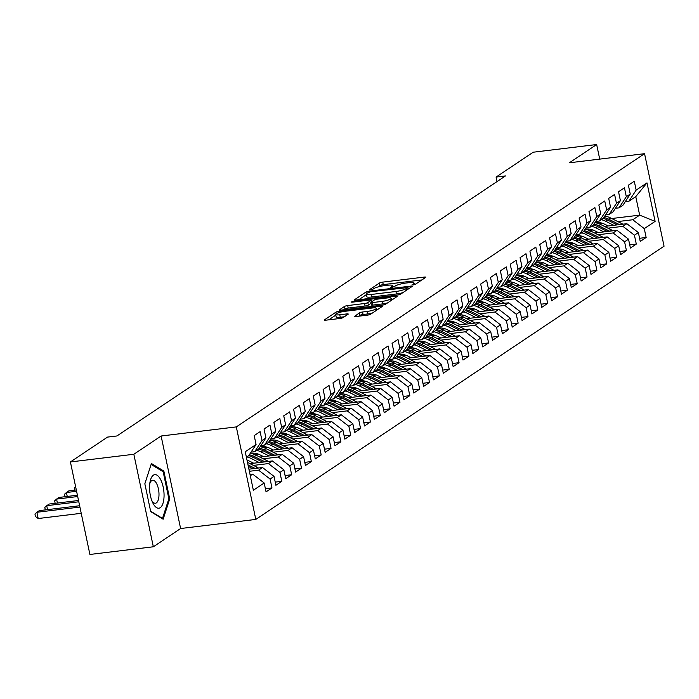 <?xml version="1.0" encoding="UTF-8"?>
<svg xmlns="http://www.w3.org/2000/svg" width="699" height="699" viewBox="0 0 699 699"><rect width="100%" height="100%" fill="white"/><g stroke="black" fill="none" stroke-linecap="round" stroke-linejoin="round"><path stroke-width="1.05" d="M413.022 284.974L415.311 284.327L425.577 277.459A2.551 0.481 -11.9 0 0 425.77 277.206A2.551 0.481 -11.9 0 0 424.241 277.092L382.729 282.116A2.551 0.481 -11.9 0 0 379.452 283.043L369.186 289.919L372.418 289.526L373.747 288.635A8.17 1.529 -11.9 0 1 384.214 285.673L387.674 285.253A8.17 1.529 -11.9 0 1 392.576 285.638A8.17 1.529 -11.9 0 1 391.964 286.433L390.496 287.49L391.571 287.577L395.188 286.04A8.17 1.529 -11.9 0 1 405.665 283.078L409.125 282.658A8.17 1.529 -11.9 0 1 414.026 283.043A8.17 1.529 -11.9 0 1 413.406 283.829L411.947 284.895L413.022 284.974M354.376 316.201A2.551 0.481 -11.9 0 0 354.183 316.446A2.551 0.481 -11.9 0 0 355.712 316.568L367.359 315.153A2.551 0.481 -11.9 0 0 370.627 314.227L382.038 306.599A2.551 0.481 -11.9 0 0 382.231 306.354A2.551 0.481 -11.9 0 0 380.693 306.232L339.181 311.256A2.551 0.481 -11.9 0 0 335.913 312.182L324.511 319.819A2.551 0.481 -11.9 0 0 324.319 320.063A2.551 0.481 -11.9 0 0 325.848 320.186L339.915 318.482A2.551 0.481 -11.9 0 0 343.192 317.556L348.067 314.288A2.551 0.481 -11.9 0 0 348.259 314.043A2.551 0.481 -11.9 0 0 346.73 313.921L339.749 314.768A6.833 1.276 -11.9 0 1 335.651 314.445A6.833 1.276 -11.9 0 1 344.922 311.308L372.252 307.997A6.833 1.276 -11.9 0 1 376.35 308.32A6.833 1.276 -11.9 0 1 367.08 311.457L362.528 312.007A2.551 0.481 -11.9 0 0 359.251 312.934L354.454 316.595M133.841 454.263L153.334 546.784L180.613 528.523L161.12 436.01L133.841 454.263L70.407 461.952L107.524 437.102L116.925 435.966L505.482 175.921L496.089 177.065L497.033 181.574M161.12 436.01L236.306 426.906L644.557 153.684L664.05 246.197L255.799 519.418L236.306 426.906M599.716 159.11L596.649 144.536L569.37 162.788L644.557 153.684M596.649 144.536L533.206 152.216L496.089 177.065M397.416 295.039A2.551 0.481 -11.9 0 0 400.693 294.113L412.095 286.476A2.551 0.481 -11.9 0 0 412.288 286.232A2.551 0.481 -11.9 0 0 410.759 286.109L369.247 291.142A2.551 0.481 -11.9 0 0 365.97 292.068L354.568 299.696A2.551 0.481 -11.9 0 0 354.376 299.95A2.551 0.481 -11.9 0 0 355.905 300.063L397.416 295.039M397.067 296.542L385.665 304.17A2.551 0.481 -11.9 0 1 382.388 305.096L340.876 310.129A2.551 0.481 -11.9 0 1 339.347 310.007A2.551 0.481 -11.9 0 1 339.539 309.762L344.415 306.494A2.551 0.481 -11.9 0 1 347.691 305.568L364.529 303.523A2.551 0.481 -11.9 0 0 367.796 302.597L371.038 300.43A2.551 0.481 -11.9 0 0 371.23 300.186A2.551 0.481 -11.9 0 0 369.701 300.063L352.174 302.186L351.099 302.108L353.519 301.286L395.73 296.175A2.551 0.481 -11.9 0 1 397.259 296.289A2.551 0.481 -11.9 0 1 397.067 296.542M611.73 218.525L639.664 215.143L635.767 196.637L646.994 182.858L636.16 190.111L634.29 181.233L628.384 185.191L630.253 194.069L626.313 196.699L624.443 187.821L618.536 191.779L620.406 200.657L616.466 203.295L614.596 194.418L608.689 198.367L610.559 207.245L606.627 209.883L604.749 201.006L598.842 204.956L600.712 213.833L596.78 216.472L594.901 207.594L588.995 211.552L590.865 220.421L586.933 223.06L585.054 214.182L579.148 218.14L581.018 227.018L577.086 229.648L575.216 220.77L569.301 224.728L571.17 233.606L567.239 236.245L565.369 227.367L559.453 231.317L561.323 240.194L557.391 242.833L555.522 233.955L549.606 237.905L551.476 246.782L547.544 249.421L545.674 240.543L539.759 244.501L541.638 253.379L537.697 256.009L535.827 247.131L529.912 251.09L531.79 259.967L527.85 262.597L525.98 253.728L520.065 257.678L521.943 266.555L518.003 269.194L516.133 260.316L510.226 264.266L512.096 273.143L508.156 275.782L506.286 266.904L500.379 270.863L502.249 279.731L498.308 282.37L496.439 273.492L490.532 277.451L492.402 286.328L488.461 288.958L486.591 280.081L480.685 284.039L482.555 292.916L478.614 295.555L476.744 286.677L470.838 290.627L472.707 299.504L468.767 302.143L466.897 293.265L460.991 297.215L462.86 306.092L458.92 308.731L457.05 299.854L451.143 303.812L453.013 312.689L449.073 315.319L447.203 306.442L441.296 310.4L443.166 319.277L439.225 321.907L437.356 313.038L431.449 316.988L433.319 325.865L429.378 328.504L427.508 319.626L421.602 323.576L423.472 332.453L419.531 335.092L417.661 326.215L411.755 330.173L413.625 339.041L409.684 341.68L407.814 332.803L401.908 336.761L403.777 345.638L399.837 348.268L397.967 339.391L392.06 343.349L393.93 352.226L389.99 354.865L388.12 345.988L382.213 349.937L384.083 358.814L380.142 361.453L378.273 352.576L372.366 356.525L374.236 365.402L370.295 368.041L368.425 359.164L362.519 363.122L364.389 371.999L360.448 374.629L358.578 365.752L352.672 369.71L354.542 378.587L350.601 381.217L348.731 372.349L342.825 376.298L344.694 385.175L340.754 387.814L338.884 378.937L332.977 382.886L334.847 391.763L330.907 394.402L329.037 385.525L323.13 389.474L325 398.351L321.059 400.99L319.19 392.113L313.283 396.071L315.153 404.948L311.212 407.578L309.342 398.701L303.436 402.659L305.306 411.536L301.374 414.175L299.495 405.298L293.589 409.247L295.459 418.124L291.527 420.763L289.648 411.886L283.742 415.835L285.611 424.712L281.68 427.351L279.801 418.474L273.894 422.432L275.764 431.3L271.832 433.939L269.963 425.062L264.047 429.02L265.917 437.897L261.985 440.527L260.115 431.65L254.2 435.608L256.07 444.485L248.783 455.626L246.398 457.225M646.994 182.858L655.112 221.373L644.277 228.617L632.77 219.757L617.776 221.574M639.576 238.289L646.147 237.494L644.277 228.617M646.147 237.494L640.24 241.452L638.37 232.575L634.43 235.205L622.923 226.345L607.929 228.162M629.729 244.877L636.3 244.082L634.43 235.205M636.3 244.082L630.393 248.04L628.523 239.163L624.583 241.802L613.075 232.933L598.082 234.75M619.882 251.474L626.453 250.679L624.583 241.802M626.453 250.679L620.546 254.628L618.676 245.751L614.736 248.39L603.228 239.521L588.235 241.338M610.035 258.062L616.605 257.267L614.736 248.39M616.605 257.267L610.699 261.216L608.829 252.339L604.888 254.978L593.381 246.118L578.388 247.927M600.188 264.65L606.758 263.855L604.888 254.978M606.758 263.855L600.852 267.804L598.982 258.936L595.041 261.566L583.534 252.706L568.54 254.523M590.34 271.238L596.911 270.443L595.041 261.566M596.911 270.443L591.005 274.401L589.135 265.524L585.194 268.154L573.687 259.294L558.693 261.111M580.493 277.835L587.064 277.031L585.194 268.154M587.064 277.031L581.157 280.989L579.288 272.112L575.347 274.751L563.848 265.882L548.855 267.7M570.646 284.423L577.217 283.628L575.347 274.751M577.217 283.628L571.31 287.577L569.44 278.7L565.5 281.339L554.001 272.47L539.008 274.288M560.799 291.011L567.37 290.216L565.5 281.339M567.37 290.216L561.463 294.165L559.593 285.288L555.653 287.927L544.154 279.067L529.16 280.884M550.952 297.599L557.531 296.804L555.653 287.927M557.531 296.804L551.616 300.762L549.746 291.885L545.805 294.515L534.307 285.655L519.313 287.472M541.105 304.187L547.684 303.392L545.805 294.515M547.684 303.392L541.769 307.35L539.899 298.473L535.958 301.112L524.46 292.243L509.466 294.061M531.257 310.784L537.837 309.98L535.958 301.112M537.837 309.98L531.922 313.938L530.052 305.061L526.12 307.7L514.613 298.831L499.619 300.649M521.41 317.372L527.99 316.577L526.12 307.7M527.99 316.577L522.074 320.526L520.205 311.649L516.273 314.288L504.765 305.428L489.772 307.237M511.563 323.96L518.142 323.165L516.273 314.288M518.142 323.165L512.227 327.115L510.357 318.246L506.426 320.876L494.918 312.016L479.925 313.834M501.716 330.548L508.295 329.753L506.426 320.876M508.295 329.753L502.38 333.711L500.51 324.834L496.578 327.464L485.071 318.604L470.077 320.422M491.869 337.136L498.448 336.341L496.578 327.464M498.448 336.341L492.542 340.299L490.663 331.422L486.731 334.061L475.224 325.192L460.23 327.01M482.022 343.733L488.601 342.938L486.731 334.061M488.601 342.938L482.694 346.887L480.816 338.01L476.884 340.649L465.377 331.78L450.383 333.598M472.174 350.321L478.754 349.526L476.884 340.649M478.754 349.526L472.847 353.476L470.969 344.598L467.037 347.237L455.53 338.377L440.536 340.195M462.327 356.909L468.907 356.114L467.037 347.237M468.907 356.114L463 360.072L461.13 351.195L457.19 353.825L445.682 344.965L430.689 346.783M452.48 363.497L459.06 362.702L457.19 353.825M459.06 362.702L453.153 366.66L451.283 357.783L447.343 360.422L435.835 351.553L420.842 353.371M442.642 370.094L449.212 369.29L447.343 360.422M449.212 369.29L443.306 373.249L441.436 364.371L437.495 367.01L425.988 358.141L410.995 359.959M432.795 376.682L439.365 375.887L437.495 367.01M439.365 375.887L433.459 379.837L431.589 370.959L427.648 373.598L416.141 364.738L401.147 366.547M422.947 383.27L429.518 382.475L427.648 373.598M429.518 382.475L423.611 386.425L421.742 377.547L417.801 380.186L406.294 371.326L391.3 373.144M413.1 389.859L419.671 389.063L417.801 380.186M419.671 389.063L413.764 393.021L411.894 384.144L407.954 386.774L396.447 377.914L381.453 379.732M403.253 396.447L409.824 395.651L407.954 386.774M409.824 395.651L403.917 399.61L402.047 390.732L398.107 393.371L386.599 384.502L371.606 386.32M393.406 403.043L399.977 402.248L398.107 393.371M399.977 402.248L394.07 406.198L392.2 397.32L388.26 399.959L376.752 391.091L361.759 392.908M383.559 409.631L390.129 408.836L388.26 399.959M390.129 408.836L384.223 412.786L382.353 403.908L378.412 406.547L366.905 397.687L351.912 399.496M373.712 416.22L380.282 415.424L378.412 406.547M380.282 415.424L374.376 419.383L372.506 410.505L368.565 413.135L357.058 404.275L342.064 406.093M363.864 422.808L370.435 422.013L368.565 413.135M370.435 422.013L364.529 425.971L362.659 417.093L358.718 419.723L347.211 410.863L332.217 412.681M354.017 429.404L360.588 428.601L358.718 419.723M360.588 428.601L354.681 432.559L352.812 423.681L348.871 426.32L337.364 417.452L322.37 419.269M344.17 435.993L350.741 435.197L348.871 426.32M350.741 435.197L344.834 439.147L342.964 430.269L339.024 432.908L327.516 424.048L312.523 425.857M334.323 442.581L340.894 441.785L339.024 432.908M340.894 441.785L334.987 445.735L333.117 436.858L329.177 439.496L317.669 430.636L302.676 432.454M324.476 449.169L331.046 448.374L329.177 439.496M331.046 448.374L325.14 452.332L323.27 443.454L319.329 446.084L307.822 437.224L292.829 439.042M314.629 455.757L321.199 454.962L319.329 446.084M321.199 454.962L315.293 458.92L313.423 450.042L309.482 452.681L297.975 443.813L282.981 445.63M304.781 462.354L311.352 461.558L309.482 452.681M311.352 461.558L305.446 465.508L303.576 456.63L299.635 459.269L288.128 450.401L273.134 452.218M294.934 468.942L301.505 468.147L299.635 459.269M301.505 468.147L295.598 472.096L293.729 463.219L289.788 465.857L278.281 456.997L263.287 458.806M285.087 475.53L291.658 474.735L289.788 465.857M291.658 474.735L285.751 478.684L283.881 469.815L279.941 472.445L268.433 463.586L253.44 465.403M275.24 482.118L281.811 481.323L279.941 472.445M281.811 481.323L275.904 485.281L274.034 476.403L270.094 479.033L258.595 470.174L249.36 471.292M265.393 488.715L271.963 487.911L270.094 479.033M271.963 487.911L266.057 491.869L264.187 482.992L253.361 490.244L245.244 451.737L256.07 444.485M251.09 452.104L254.689 451.668L258.63 449.038L265.917 437.897M261.985 440.527L254.689 451.668M250.294 475.722L252.68 474.132L250.032 474.446M264.187 482.992L252.68 474.132M260.928 445.516L264.537 445.08L268.477 442.441L275.764 431.3M271.832 433.939L264.537 445.08M258.595 470.174L262.527 467.535L248.923 469.186M274.034 476.403L262.527 467.535M270.775 438.928L274.384 438.491L278.324 435.853L285.611 424.712M281.68 427.351L274.384 438.491M268.433 463.586L272.374 460.947L249.989 463.664M283.881 469.815L272.374 460.947M280.622 432.34L284.231 431.903L288.171 429.265L295.459 418.124M291.527 420.763L284.231 431.903M248.259 460.632L247.149 460.763M278.281 456.997L282.221 454.359L259.836 457.067M293.729 463.219L282.221 454.359M290.469 425.743L294.078 425.307L298.019 422.677L305.306 411.536M301.374 414.175L294.078 425.307M258.106 454.044L254.497 454.481M288.128 450.401L292.068 447.771L269.683 450.479M303.576 456.63L292.068 447.771M300.317 419.155L303.925 418.718L307.866 416.088L315.153 404.948M311.212 407.578L303.925 418.718M267.953 447.447L264.344 447.884M297.975 443.813L301.916 441.174L279.53 443.891M313.423 450.042L301.916 441.174M310.164 412.567L313.772 412.13L317.713 409.492L325 398.351M321.059 400.99L313.772 412.13M277.8 440.859L274.191 441.296M307.822 437.224L311.763 434.586L289.377 437.303M323.27 443.454L311.763 434.586M320.011 405.979L323.62 405.542L327.56 402.904L334.847 391.763M330.907 394.402L323.62 405.542M287.647 434.271L284.039 434.708M317.669 430.636L321.61 427.998L299.216 430.706M333.117 436.858L321.61 427.998M329.858 399.391L333.467 398.954L337.407 396.316L344.694 385.175M340.754 387.814L333.467 398.954M297.494 427.683L293.886 428.12M327.516 424.048L331.457 421.41L309.063 424.118M342.964 430.269L331.457 421.41M339.705 392.794L343.314 392.357L347.254 389.727L354.542 378.587M350.601 381.217L343.314 392.357M307.342 421.095L303.733 421.532M337.364 417.452L341.304 414.822L318.91 417.53M352.812 423.681L341.304 414.822M349.552 386.206L353.161 385.769L357.102 383.131L364.389 371.999M360.448 374.629L353.161 385.769M317.189 414.498L313.58 414.935M347.211 410.863L351.151 408.225L328.757 410.942M362.659 417.093L351.151 408.225M359.4 379.618L363.008 379.181L366.949 376.543L374.236 365.402M370.295 368.041L363.008 379.181M327.036 407.91L323.427 408.347M357.058 404.275L360.999 401.637L338.604 404.354M372.506 410.505L360.999 401.637M369.247 373.03L372.855 372.593L376.796 369.954L384.083 358.814M380.142 361.453L372.855 372.593M336.883 401.322L333.274 401.759M366.905 397.687L370.846 395.049L348.452 397.757M382.353 403.908L370.846 395.049M379.094 366.442L382.702 366.005L386.643 363.366L393.93 352.226M389.99 354.865L382.702 366.005M346.73 394.734L343.122 395.171M376.752 391.091L380.693 388.461L358.299 391.169M392.2 397.32L380.693 388.461M388.941 359.845L392.55 359.408L396.49 356.778L403.777 345.638M399.837 348.268L392.55 359.408M356.569 388.137L352.969 388.574M386.599 384.502L390.54 381.872L368.146 384.581M402.047 390.732L390.54 381.872M398.788 353.257L402.397 352.82L406.337 350.182L413.625 339.041M409.684 341.68L402.397 352.82M366.416 381.549L362.816 381.986M396.447 377.914L400.387 375.276L377.993 377.993M411.894 384.144L400.387 375.276M408.635 346.669L412.244 346.232L416.185 343.593L423.472 332.453M419.531 335.092L412.244 346.232M376.263 374.961L372.663 375.398M406.294 371.326L410.234 368.688L387.84 371.396M421.742 377.547L410.234 368.688M418.483 340.081L422.091 339.644L426.032 337.005L433.319 325.865M429.378 328.504L422.091 339.644M386.11 368.373L382.51 368.81M416.141 364.738L420.082 362.099L397.687 364.808M431.589 370.959L420.082 362.099M428.33 333.484L431.938 333.047L435.87 330.417L443.166 319.277M439.225 321.907L431.938 333.047M395.957 361.785L392.357 362.222M425.988 358.141L429.929 355.511L407.534 358.22M441.436 364.371L429.929 355.511M438.177 326.896L441.785 326.459L445.717 323.829L453.013 312.689M449.073 315.319L441.785 326.459M405.804 355.188L402.205 355.625M435.835 351.553L439.776 348.915L417.382 351.632M451.283 357.783L439.776 348.915M448.024 320.308L451.633 319.871L455.565 317.232L462.86 306.092M458.92 308.731L451.633 319.871M415.652 348.6L412.052 349.037M445.682 344.965L449.623 342.327L427.229 345.044M461.13 351.195L449.623 342.327M457.871 313.72L461.48 313.283L465.412 310.644L472.707 299.504M468.767 302.143L461.48 313.283M425.499 342.012L421.899 342.449M455.53 338.377L459.47 335.738L437.076 338.447M470.969 344.598L459.47 335.738M467.718 307.132L471.327 306.695L475.259 304.056L482.555 292.916M478.614 295.555L471.327 306.695M435.346 335.424L431.746 335.861M465.377 331.78L469.317 329.15L446.923 331.859M480.816 338.01L469.317 329.15M477.566 300.535L481.174 300.098L485.106 297.468L492.402 286.328M488.461 288.958L481.174 300.098M445.193 328.836L441.593 329.264M475.224 325.192L479.164 322.562L456.77 325.271M490.663 331.422L479.164 322.562M487.413 293.947L491.013 293.51L494.953 290.871L502.249 279.731M498.308 282.37L491.013 293.51M455.04 322.239L451.44 322.676M485.071 318.604L489.012 315.965L466.617 318.683M500.51 324.834L489.012 315.965M497.26 287.359L500.86 286.922L504.8 284.283L512.096 273.143M508.156 275.782L500.86 286.922M464.887 315.651L461.288 316.088M494.918 312.016L498.859 309.377L476.465 312.095M510.357 318.246L498.859 309.377M507.107 280.771L510.707 280.334L514.647 277.695L521.943 266.555M518.003 269.194L510.707 280.334M474.735 309.063L471.135 309.5M504.765 305.428L508.706 302.789L486.312 305.498M520.205 311.649L508.706 302.789M516.954 274.174L520.554 273.737L524.495 271.107L531.79 259.967M527.85 262.597L520.554 273.737M484.582 302.475L480.982 302.912M514.613 298.831L518.544 296.201L496.159 298.91M530.052 305.061L518.544 296.201M526.801 267.586L530.401 267.149L534.342 264.519L541.638 253.379M537.697 256.009L530.401 267.149M494.429 295.878L490.829 296.315M524.46 292.243L528.392 289.604L506.006 292.322M539.899 298.473L528.392 289.604M536.649 260.998L540.248 260.561L544.189 257.922L551.476 246.782M547.544 249.421L540.248 260.561M504.276 289.29L500.676 289.727M534.307 285.655L538.239 283.016L515.853 285.734M549.746 291.885L538.239 283.016M546.496 254.41L550.096 253.973L554.036 251.334L561.323 240.194M557.391 242.833L550.096 253.973M514.123 282.702L510.523 283.139M544.154 279.067L548.086 276.428L525.7 279.137M559.593 285.288L548.086 276.428M556.343 247.822L559.943 247.385L563.883 244.746L571.17 233.606M567.239 236.245L559.943 247.385M523.97 276.114L520.371 276.551M554.001 272.47L557.933 269.84L535.548 272.549M569.44 278.7L557.933 269.84M566.181 241.225L569.79 240.788L573.73 238.158L581.018 227.018M577.086 229.648L569.79 240.788M533.818 269.526L530.218 269.954M563.848 265.882L567.78 263.252L545.395 265.961M579.288 272.112L567.78 263.252M576.028 234.637L579.637 234.2L583.578 231.561L590.865 220.421M586.933 223.06L579.637 234.2M543.665 262.929L540.065 263.366M573.687 259.294L577.627 256.655L555.242 259.373M589.135 265.524L577.627 256.655M585.876 228.049L589.484 227.612L593.425 224.973L600.712 213.833M596.78 216.472L589.484 227.612M553.512 256.341L549.903 256.778M583.534 252.706L587.475 250.067L565.089 252.785M598.982 258.936L587.475 250.067M595.723 221.461L599.331 221.024L603.272 218.385L610.559 207.245M606.627 209.883L599.331 221.024M563.359 249.753L559.75 250.19M593.381 246.118L597.322 243.479L574.936 246.188M608.829 252.339L597.322 243.479M605.57 214.864L609.179 214.427L613.119 211.797L620.406 200.657M616.466 203.295L609.179 214.427M573.206 243.165L569.598 243.602M603.228 239.521L607.169 236.891L584.783 239.6M618.676 245.751L607.169 236.891M615.417 208.276L619.026 207.839L622.966 205.209L630.253 194.069M626.313 196.699L619.026 207.839M583.053 236.568L579.445 237.005M613.075 232.933L617.016 230.294L594.631 233.012M628.523 239.163L617.016 230.294M625.264 201.688L628.873 201.251L635.767 196.637M636.16 190.111L628.873 201.251M592.901 229.98L589.292 230.417M622.923 226.345L626.863 223.706L604.469 226.424M638.37 232.575L626.863 223.706M70.407 461.952L89.9 554.464L153.334 546.784M180.613 528.523L255.799 519.418M602.748 223.392L599.139 223.829M632.77 219.757L639.664 215.143L655.112 221.373M169.717 498.937L163.846 471.074L151.403 463.498L144.842 483.787L150.713 511.651L163.147 519.226L169.717 498.937L168.765 499.051M421.864 279.941L383.253 284.615A2.551 0.481 -11.9 0 0 379.985 285.542L377.827 286.983M366.25 294.733L358.805 299.714M407.805 287.586L370.426 291.736L366.739 293.327A8.17 1.529 -11.9 0 0 366.119 294.113A8.17 1.529 -11.9 0 0 371.02 294.497L395.931 291.483A8.17 1.529 -11.9 0 0 406.399 288.521L407.805 287.586L408.129 289.133M366.119 294.113L366.643 296.621A8.17 1.529 -11.9 0 0 371.553 297.005L371.02 294.497M402.842 292.671A8.17 1.529 -11.9 0 1 396.455 293.982L371.553 297.005M343.777 309.771L344.948 308.993L344.415 306.494M371.012 303.305L368.329 305.105A2.551 0.481 -11.9 0 1 365.053 306.031L348.216 308.067A2.551 0.481 -11.9 0 0 344.948 308.993M391.475 299.251L393.354 299.023M381.995 301.409A6.833 1.276 -11.9 0 0 391.265 298.272A6.833 1.276 -11.9 0 0 387.167 297.949L377.539 299.12A2.551 0.481 -11.9 0 0 374.262 300.046L371.029 302.213A2.551 0.481 -11.9 0 0 370.837 302.457A2.551 0.481 -11.9 0 0 372.366 302.58L381.995 301.409L382.519 303.908A6.833 1.276 -11.9 0 0 387.569 302.894M371.553 304.712A2.551 0.481 -11.9 0 0 371.361 304.956A2.551 0.481 -11.9 0 0 372.89 305.079L372.366 302.58M382.519 303.908L372.89 305.079M372.488 312.986A6.833 1.276 -11.9 0 1 367.604 313.956L363.052 314.506A2.551 0.481 -11.9 0 0 359.784 315.432L358.613 316.219M335.651 314.445L336.184 316.944A6.833 1.276 -11.9 0 0 340.282 317.267L339.749 314.768M344.354 316.769L340.282 317.267M335.8 315.118L328.748 319.836M378.325 309.08L376.56 309.299M162.343 471.257L163.846 471.074M622.748 224.204A6.894 6.134 -123.8 0 0 621.638 223.514L610.629 217.974A19.904 17.72 -123.8 0 0 604.766 216.105M613.722 225.296L605.701 221.268A19.904 17.72 -123.8 0 0 601.341 219.678M608.156 225.978L604.6 224.187A16.523 14.705 -123.8 0 0 595.024 222.71M619.454 224.606L608.759 219.224A19.904 17.72 -123.8 0 0 603.84 217.52M603.211 218.429A19.904 17.72 56.2 0 1 607.571 220.019L617.234 224.877M612.909 230.792A6.894 6.134 -123.8 0 0 611.791 230.102L600.782 224.562A19.904 17.72 -123.8 0 0 594.919 222.693M603.875 231.893L595.854 227.857A19.904 17.72 -123.8 0 0 591.494 226.266M598.309 232.566L594.753 230.775A16.523 14.705 -123.8 0 0 585.177 229.298M609.607 231.194L598.912 225.812A19.904 17.72 -123.8 0 0 593.993 224.108M593.364 225.017A19.904 17.72 56.2 0 1 597.724 226.607L607.387 231.465M603.062 237.389A6.894 6.134 -123.8 0 0 601.944 236.69L590.935 231.151A19.904 17.72 -123.8 0 0 585.072 229.281M594.028 238.481L586.007 234.445A19.904 17.72 -123.8 0 0 581.647 232.863M588.462 239.154L584.906 237.372A16.523 14.705 -123.8 0 0 575.329 235.886M599.759 237.782L589.065 232.409A19.904 17.72 -123.8 0 0 584.146 230.696M583.516 231.605A19.904 17.72 56.2 0 1 587.876 233.195L597.54 238.053M152.976 503.254A16.907 7.016 83.1 0 0 162.972 503.35A16.907 7.016 83.1 0 0 160.639 479.584A16.907 7.016 83.1 0 0 150.058 481.803A16.907 7.016 83.1 0 0 152.548 502.371A16.907 7.016 83.1 0 0 152.976 503.254M151.797 500.563A11.577 4.806 83.1 0 0 155.423 503.245A11.577 4.806 83.1 0 0 158.953 495.914A11.577 4.806 83.1 0 0 156.646 483.656A11.577 4.806 83.1 0 0 152.635 480.265A11.577 4.806 83.1 0 0 149.761 483.734M144.842 483.813L151.115 464.424L163.173 471.764L168.861 498.754L162.5 518.413L150.608 511.179M161.932 518.483L162.5 518.413M593.215 243.977A6.894 6.134 -123.8 0 0 592.097 243.278L581.087 237.739A19.904 17.72 -123.8 0 0 575.225 235.869M584.181 245.069L576.159 241.041A19.904 17.72 -123.8 0 0 571.799 239.451M578.615 245.742L575.059 243.96A16.523 14.705 -123.8 0 0 565.482 242.474M589.912 244.379L579.218 238.997A19.904 17.72 -123.8 0 0 574.298 237.284M573.669 238.202A19.904 17.72 56.2 0 1 578.029 239.783L587.693 244.641M583.368 250.565A6.894 6.134 -123.8 0 0 582.25 249.875L571.24 244.335A19.904 17.72 -123.8 0 0 565.377 242.457M574.333 251.657L566.312 247.629A19.904 17.72 -123.8 0 0 561.952 246.039M568.768 252.339L565.211 250.548A16.523 14.705 -123.8 0 0 555.635 249.062M580.065 250.967L569.37 245.585A19.904 17.72 -123.8 0 0 564.451 243.881M563.822 244.79A19.904 17.72 56.2 0 1 568.182 246.371L577.846 251.238M573.521 257.153A6.894 6.134 -123.8 0 0 572.402 256.463L561.393 250.924A19.904 17.72 -123.8 0 0 555.53 249.054M564.486 258.254L556.465 254.218A19.904 17.72 -123.8 0 0 552.105 252.627M558.92 258.927L555.364 257.136A16.523 14.705 -123.8 0 0 545.788 255.659M570.218 257.555L559.523 252.173A19.904 17.72 -123.8 0 0 554.604 250.469M553.975 251.378A19.904 17.72 56.2 0 1 558.335 252.968L567.999 257.826M563.674 263.75A6.894 6.134 -123.8 0 0 562.555 263.051L551.546 257.512A19.904 17.72 -123.8 0 0 545.683 255.642M554.639 264.842L546.618 260.806A19.904 17.72 -123.8 0 0 542.258 259.215M549.073 265.515L545.517 263.724A16.523 14.705 -123.8 0 0 535.941 262.247M560.371 264.143L549.676 258.761A19.904 17.72 -123.8 0 0 544.757 257.057M544.128 257.966A19.904 17.72 56.2 0 1 548.488 259.556L558.151 264.414M553.826 270.338A6.894 6.134 -123.8 0 0 552.708 269.639L541.699 264.1A19.904 17.72 -123.8 0 0 535.836 262.23M544.792 271.43L536.771 267.394A19.904 17.72 -123.8 0 0 532.411 265.812M539.226 272.103L535.67 270.321A16.523 14.705 -123.8 0 0 526.094 268.835M550.524 270.74L539.829 265.358A19.904 17.72 -123.8 0 0 534.91 263.645M534.281 264.554A19.904 17.72 56.2 0 1 538.649 266.144L548.304 271.002M543.979 276.926A6.894 6.134 -123.8 0 0 542.861 276.236L531.852 270.696A19.904 17.72 -123.8 0 0 525.989 268.818M534.945 278.019L526.924 273.991A19.904 17.72 -123.8 0 0 522.564 272.4M529.379 278.691L525.823 276.909A16.523 14.705 -123.8 0 0 516.246 275.423M540.677 277.328L529.982 271.946A19.904 17.72 -123.8 0 0 525.063 270.233M524.433 271.151A19.904 17.72 56.2 0 1 528.802 272.732L538.457 277.599M534.132 283.514A6.894 6.134 -123.8 0 0 533.014 282.824L522.004 277.285A19.904 17.72 -123.8 0 0 516.142 275.415M525.098 284.607L517.077 280.579A19.904 17.72 -123.8 0 0 512.716 278.988M519.532 285.288L515.976 283.497A16.523 14.705 -123.8 0 0 506.399 282.02M530.829 283.916L520.135 278.534A19.904 17.72 -123.8 0 0 515.215 276.83M514.586 277.739A19.904 17.72 56.2 0 1 518.955 279.329L528.61 284.187M524.285 290.102A6.894 6.134 -123.8 0 0 523.167 289.412L512.157 283.873A19.904 17.72 -123.8 0 0 506.294 282.003M515.25 291.203L507.238 287.167A19.904 17.72 -123.8 0 0 502.869 285.576M509.685 291.876L506.128 290.085A16.523 14.705 -123.8 0 0 496.552 288.608M520.982 290.504L510.287 285.122A19.904 17.72 -123.8 0 0 505.368 283.418M504.739 284.327A19.904 17.72 56.2 0 1 509.108 285.917L518.763 290.775M514.438 296.699A6.894 6.134 -123.8 0 0 513.319 296L502.31 290.461A19.904 17.72 -123.8 0 0 496.447 288.591M505.403 297.791L497.391 293.755A19.904 17.72 -123.8 0 0 493.022 292.173M499.837 298.464L496.281 296.682A16.523 14.705 -123.8 0 0 486.705 295.196M511.135 297.092L500.44 291.71A19.904 17.72 -123.8 0 0 495.521 290.006M494.892 290.915A19.904 17.72 56.2 0 1 499.261 292.505L508.916 297.363M504.591 303.287A6.894 6.134 -123.8 0 0 503.472 302.588L492.463 297.049A19.904 17.72 -123.8 0 0 486.6 295.179M495.556 304.38L487.544 300.352A19.904 17.72 -123.8 0 0 483.175 298.761M489.99 305.052L486.434 303.27A16.523 14.705 -123.8 0 0 476.858 301.785M501.288 303.689L490.593 298.307A19.904 17.72 -123.8 0 0 485.674 296.594M485.045 297.503A19.904 17.72 56.2 0 1 489.414 299.093L499.069 303.951M494.743 309.875A6.894 6.134 -123.8 0 0 493.625 309.185L482.616 303.646A19.904 17.72 -123.8 0 0 476.753 301.767M485.709 310.968L477.697 306.94A19.904 17.72 -123.8 0 0 473.328 305.349M480.143 311.649L476.587 309.858A16.523 14.705 -123.8 0 0 467.011 308.373M491.441 310.277L480.746 304.895A19.904 17.72 -123.8 0 0 475.827 303.191M475.198 304.1A19.904 17.72 56.2 0 1 479.566 305.681L489.221 310.548M484.896 316.464A6.894 6.134 -123.8 0 0 483.778 315.773L472.769 310.234A19.904 17.72 -123.8 0 0 466.906 308.364M475.862 317.564L467.849 313.528A19.904 17.72 -123.8 0 0 463.481 311.937M470.296 318.237L466.74 316.446A16.523 14.705 -123.8 0 0 457.163 314.969M481.594 316.865L470.899 311.483A19.904 17.72 -123.8 0 0 465.98 309.779M465.351 310.688A19.904 17.72 56.2 0 1 469.719 312.278L479.374 317.136M475.049 323.06A6.894 6.134 -123.8 0 0 473.939 322.361L462.921 316.822A19.904 17.72 -123.8 0 0 457.067 314.952M466.015 324.153L458.002 320.116A19.904 17.72 -123.8 0 0 453.634 318.526M460.449 324.825L456.893 323.034A16.523 14.705 -123.8 0 0 447.316 321.557M471.746 323.454L461.052 318.071A19.904 17.72 -123.8 0 0 456.132 316.367M455.503 317.276A19.904 17.72 56.2 0 1 459.872 318.866L469.527 323.724M465.202 329.648A6.894 6.134 -123.8 0 0 464.092 328.949L453.074 323.41A19.904 17.72 -123.8 0 0 447.22 321.54M456.167 330.741L448.155 326.704A19.904 17.72 -123.8 0 0 443.786 325.122M450.602 331.413L447.045 329.631A16.523 14.705 -123.8 0 0 437.469 328.146M461.899 330.05L451.204 324.668A19.904 17.72 -123.8 0 0 446.285 322.955M445.656 323.864A19.904 17.72 56.2 0 1 450.025 325.454L459.68 330.312M455.355 336.236A6.894 6.134 -123.8 0 0 454.245 335.546L443.227 329.998A19.904 17.72 -123.8 0 0 437.373 328.128M446.32 337.329L438.308 333.301A19.904 17.72 -123.8 0 0 433.939 331.71M440.754 338.001L437.207 336.219A16.523 14.705 -123.8 0 0 427.622 334.734M452.052 336.638L441.357 331.256A19.904 17.72 -123.8 0 0 436.438 329.544M435.809 330.461A19.904 17.72 56.2 0 1 440.178 332.042L449.833 336.901M445.508 342.825A6.894 6.134 -123.8 0 0 444.398 342.134L433.38 336.595A19.904 17.72 -123.8 0 0 427.526 334.725M436.473 343.917L428.461 339.889A19.904 17.72 -123.8 0 0 424.092 338.299M430.907 344.598L427.36 342.807A16.523 14.705 -123.8 0 0 417.775 341.322M442.214 343.226L431.51 337.844A19.904 17.72 -123.8 0 0 426.6 336.14M425.962 337.049A19.904 17.72 56.2 0 1 430.331 338.639L439.994 343.497M435.66 349.413A6.894 6.134 -123.8 0 0 434.551 348.722L423.533 343.183A19.904 17.72 -123.8 0 0 417.679 341.313M426.626 350.514L418.614 346.477A19.904 17.72 -123.8 0 0 414.245 344.887M421.06 351.186L417.513 349.395A16.523 14.705 -123.8 0 0 407.936 347.919M432.366 349.815L421.663 344.432A19.904 17.72 -123.8 0 0 416.753 342.728M416.115 343.637A19.904 17.72 56.2 0 1 420.483 345.227L430.147 350.085M425.813 356.009A6.894 6.134 -123.8 0 0 424.704 355.31L413.686 349.771A19.904 17.72 -123.8 0 0 407.832 347.901M416.779 357.102L408.766 353.065A19.904 17.72 -123.8 0 0 404.398 351.483M411.213 357.774L407.666 355.992A16.523 14.705 -123.8 0 0 398.089 354.507M422.519 356.403L411.816 351.02A19.904 17.72 -123.8 0 0 406.905 349.317M406.268 350.225A19.904 17.72 56.2 0 1 410.636 351.815L420.3 356.673M415.966 362.598A6.894 6.134 -123.8 0 0 414.857 361.899L403.839 356.359A19.904 17.72 -123.8 0 0 397.984 354.489M406.932 363.69L398.919 359.653A19.904 17.72 -123.8 0 0 394.551 358.071M401.366 364.362L397.818 362.58A16.523 14.705 -123.8 0 0 388.242 361.095M412.672 362.999L401.969 357.617A19.904 17.72 -123.8 0 0 397.058 355.905M396.42 356.813A19.904 17.72 56.2 0 1 400.789 358.404L410.453 363.262M406.119 369.186A6.894 6.134 -123.8 0 0 405.009 368.495L393.991 362.956A19.904 17.72 -123.8 0 0 388.137 361.077M397.084 370.278L389.072 366.25A19.904 17.72 -123.8 0 0 384.703 364.66M391.519 370.951L387.971 369.168A16.523 14.705 -123.8 0 0 378.395 367.683M402.825 369.588L392.122 364.205A19.904 17.72 -123.8 0 0 387.211 362.493M386.573 363.41A19.904 17.72 56.2 0 1 390.942 364.992L400.606 369.858M396.272 375.774A6.894 6.134 -123.8 0 0 395.162 375.083L384.144 369.544A19.904 17.72 -123.8 0 0 378.29 367.674M387.246 376.875L379.225 372.838A19.904 17.72 -123.8 0 0 374.856 371.248M381.671 377.547L378.124 375.756A16.523 14.705 -123.8 0 0 368.548 374.28M392.978 376.176L382.274 370.793A19.904 17.72 -123.8 0 0 377.364 369.089M376.726 369.998A19.904 17.72 56.2 0 1 381.095 371.588L390.758 376.446M386.425 382.37A6.894 6.134 -123.8 0 0 385.315 381.671L374.297 376.132A19.904 17.72 -123.8 0 0 368.443 374.262M377.399 383.463L369.378 379.426A19.904 17.72 -123.8 0 0 365.009 377.836M371.824 384.135L368.277 382.344A16.523 14.705 -123.8 0 0 358.701 380.868M383.131 382.764L372.427 377.381A19.904 17.72 -123.8 0 0 367.517 375.678M366.879 376.586A19.904 17.72 56.2 0 1 371.248 378.176L380.911 383.035M376.578 388.959A6.894 6.134 -123.8 0 0 375.468 388.26L364.45 382.72A19.904 17.72 -123.8 0 0 358.596 380.85M367.552 390.051L359.531 386.014A19.904 17.72 -123.8 0 0 355.162 384.433M361.977 390.724L358.43 388.941A16.523 14.705 -123.8 0 0 348.853 387.456M373.283 389.352L362.58 383.978A19.904 17.72 -123.8 0 0 357.67 382.266M357.04 383.174A19.904 17.72 56.2 0 1 361.4 384.765L371.064 389.623M366.73 395.547A6.894 6.134 -123.8 0 0 365.621 394.856L354.611 389.308A19.904 17.72 -123.8 0 0 348.749 387.438M357.705 396.639L349.683 392.611A19.904 17.72 -123.8 0 0 345.315 391.021M352.13 397.312L348.583 395.529A16.523 14.705 -123.8 0 0 339.006 394.044M363.436 395.949L352.733 390.566A19.904 17.72 -123.8 0 0 347.822 388.854M347.193 389.771A19.904 17.72 56.2 0 1 351.553 391.353L361.217 396.211M356.883 402.135A6.894 6.134 -123.8 0 0 355.774 401.444L344.764 395.905A19.904 17.72 -123.8 0 0 338.901 394.026M347.857 403.227L339.836 399.199A19.904 17.72 -123.8 0 0 335.468 397.609M342.283 403.908L338.735 402.117A16.523 14.705 -123.8 0 0 329.159 400.632M353.589 402.537L342.886 397.154A19.904 17.72 -123.8 0 0 337.975 395.451M337.346 396.359A19.904 17.72 56.2 0 1 341.706 397.941L351.37 402.807M347.036 408.723A6.894 6.134 -123.8 0 0 345.926 408.033L334.917 402.493A19.904 17.72 -123.8 0 0 329.054 400.623M338.01 409.824L329.989 405.787A19.904 17.72 -123.8 0 0 325.62 404.197M332.436 410.496L328.888 408.705A16.523 14.705 -123.8 0 0 319.312 407.229M343.742 409.125L333.039 403.742A19.904 17.72 -123.8 0 0 328.128 402.039M327.499 402.947A19.904 17.72 56.2 0 1 331.859 404.538L341.523 409.396M337.189 415.32A6.894 6.134 -123.8 0 0 336.079 414.621L325.07 409.081A19.904 17.72 -123.8 0 0 319.207 407.211M328.163 416.412L320.142 412.375A19.904 17.72 -123.8 0 0 315.782 410.785M322.589 417.085L319.041 415.302A16.523 14.705 -123.8 0 0 309.465 413.817M333.895 415.713L323.191 410.33A19.904 17.72 -123.8 0 0 318.281 408.627M317.652 409.535A19.904 17.72 56.2 0 1 322.012 411.126L331.676 415.984M327.342 421.908A6.894 6.134 -123.8 0 0 326.232 421.209L315.223 415.669A19.904 17.72 -123.8 0 0 309.36 413.799M318.316 423L310.295 418.963A19.904 17.72 -123.8 0 0 305.935 417.382M312.741 423.673L309.194 421.89A16.523 14.705 -123.8 0 0 299.618 420.405M324.048 422.31L313.353 416.927A19.904 17.72 -123.8 0 0 308.434 415.215M307.805 416.123A19.904 17.72 56.2 0 1 312.165 417.714L321.828 422.572M317.495 428.496A6.894 6.134 -123.8 0 0 316.385 427.805L305.376 422.266A19.904 17.72 -123.8 0 0 299.513 420.387M308.469 429.588L300.448 425.56A19.904 17.72 -123.8 0 0 296.088 423.97M302.903 430.261L299.347 428.478A16.523 14.705 -123.8 0 0 289.77 426.993M314.201 428.898L303.506 423.515A19.904 17.72 -123.8 0 0 298.587 421.803M297.957 422.72A19.904 17.72 56.2 0 1 302.317 424.302L311.981 429.169M307.656 435.084A6.894 6.134 -123.8 0 0 306.538 434.394L295.528 428.854A19.904 17.72 -123.8 0 0 289.666 426.984M298.622 436.176L290.601 432.148A19.904 17.72 -123.8 0 0 286.241 430.558M293.056 436.858L289.5 435.066A16.523 14.705 -123.8 0 0 279.923 433.59M304.353 435.486L293.659 430.103A19.904 17.72 -123.8 0 0 288.739 428.4M288.11 429.308A19.904 17.72 56.2 0 1 292.47 430.899L302.134 435.757M297.809 441.672A6.894 6.134 -123.8 0 0 296.691 440.982L285.681 435.442A19.904 17.72 -123.8 0 0 279.818 433.572M288.774 442.773L280.753 438.736A19.904 17.72 -123.8 0 0 276.393 437.146M283.209 443.446L279.652 441.654A16.523 14.705 -123.8 0 0 270.076 440.178M294.506 442.074L283.811 436.692A19.904 17.72 -123.8 0 0 278.892 434.988M278.263 435.896A19.904 17.72 56.2 0 1 282.623 437.487L292.287 442.345M287.962 448.269A6.894 6.134 -123.8 0 0 286.843 447.57L275.834 442.03A19.904 17.72 -123.8 0 0 269.971 440.16M278.927 449.361L270.906 445.324A19.904 17.72 -123.8 0 0 266.546 443.743M273.361 450.034L269.805 448.251A16.523 14.705 -123.8 0 0 260.229 446.766M284.659 448.662L273.964 443.288A19.904 17.72 -123.8 0 0 269.045 441.576M268.416 442.484A19.904 17.72 56.2 0 1 272.776 444.075L282.44 448.933M74.854 490.13L74.339 487.666L75.588 486.53M278.115 454.857A6.894 6.134 -123.8 0 0 276.996 454.158L265.987 448.618A19.904 17.72 -123.8 0 0 260.124 446.748M269.08 455.949L261.059 451.921A19.904 17.72 -123.8 0 0 256.699 450.331M263.514 456.622L259.958 454.839A16.523 14.705 -123.8 0 0 250.382 453.354M274.812 455.259L264.117 449.876A19.904 17.72 -123.8 0 0 259.198 448.164M258.569 449.081A19.904 17.72 56.2 0 1 262.929 450.663L272.593 455.521M76.305 489.955L68.869 490.855L66.414 492.507L76.584 491.275M65.007 496.718L64.491 494.254L66.414 492.507L67.244 496.447M268.267 461.445A6.894 6.134 -123.8 0 0 267.149 460.755L256.14 455.215A19.904 17.72 -123.8 0 0 250.277 453.336M259.233 462.537L251.212 458.509A19.904 17.72 -123.8 0 0 246.852 456.919M253.667 463.219L250.111 461.427A16.523 14.705 -123.8 0 0 247.035 460.248M264.965 461.847L254.27 456.464A19.904 17.72 -123.8 0 0 249.351 454.761M248.722 455.669A19.904 17.72 56.2 0 1 253.082 457.251L262.745 462.118M77.414 495.215L59.022 497.443L56.567 499.095L77.694 496.535M55.16 503.315L54.644 500.842L56.567 499.095L57.397 503.044M258.42 468.033A6.894 6.134 -123.8 0 0 257.302 467.343L247.49 462.406M249.386 469.134L248.853 468.863M255.118 468.435L248.005 464.861M248.337 466.408L252.898 468.706M78.524 500.484L49.183 504.04L46.719 505.683L78.804 501.795M45.313 509.903L44.797 507.43L46.719 505.683L47.549 509.632M79.634 505.744L39.336 510.628L36.872 512.271L38.192 518.527L81.233 513.311M38.192 518.527L35.474 516.526L34.95 514.027L36.872 512.271L79.913 507.063M413.633 284.877L413.406 283.829M392.183 287.481L391.964 286.433M379.985 285.542L379.452 283.043M383.253 284.615L382.729 282.116M424.476 278.193L424.241 277.092M366.311 293.676L365.97 292.068M369.413 291.929L369.247 291.142M410.986 287.219L410.759 286.109M396.455 293.982L395.931 291.483M406.731 290.068L406.399 288.521M348.216 308.067L347.691 305.568M365.053 306.031L364.529 303.523M368.329 305.105L367.796 302.597M371.361 301.985L371.038 300.43M353.677 302.003L353.519 301.286M395.957 297.276L395.73 296.175M359.784 315.432L359.251 312.934M363.052 314.506L362.528 312.007M367.604 313.956L367.08 311.457M346.966 315.031L346.73 313.921M336.236 313.737L335.913 312.182M339.434 312.444L339.181 311.256M380.929 307.342L380.693 306.232M608.759 219.224L610.629 217.974M605.701 221.268L607.571 220.019M620.127 224.528L621.638 223.514M598.912 225.812L600.782 224.562M595.854 227.857L597.724 226.607M610.279 231.116L611.791 230.102M589.065 232.409L590.935 231.151M586.007 234.445L587.876 233.195M600.432 237.704L601.944 236.69M579.218 238.997L581.087 237.739M576.159 241.041L578.029 239.783M590.585 244.292L592.097 243.278M569.37 245.585L571.24 244.335M566.312 247.629L568.182 246.371M580.738 250.889L582.25 249.875M559.523 252.173L561.393 250.924M556.465 254.218L558.335 252.968M570.891 257.477L572.402 256.463M549.676 258.761L551.546 257.512M546.618 260.806L548.488 259.556M561.044 264.065L562.555 263.051M539.829 265.358L541.699 264.1M536.771 267.394L538.649 266.144M551.196 270.653L552.708 269.639M529.982 271.946L531.852 270.696M526.924 273.991L528.802 272.732M541.349 277.241L542.861 276.236M520.135 278.534L522.004 277.285M517.077 280.579L518.955 279.329M531.502 283.838L533.014 282.824M510.287 285.122L512.157 283.873M507.238 287.167L509.108 285.917M521.655 290.426L523.167 289.412M500.44 291.71L502.31 290.461M497.391 293.755L499.261 292.505M511.808 297.014L513.319 296M490.593 298.307L492.463 297.049M487.544 300.352L489.414 299.093M501.961 303.602L503.472 302.588M480.746 304.895L482.616 303.646M477.697 306.94L479.566 305.681M492.113 310.199L493.625 309.185M470.899 311.483L472.769 310.234M467.849 313.528L469.719 312.278M482.266 316.787L483.778 315.773M461.052 318.071L462.921 316.822M458.002 320.116L459.872 318.866M472.419 323.375L473.939 322.361M451.204 324.668L453.074 323.41M448.155 326.704L450.025 325.454M462.572 329.963L464.092 328.949M441.357 331.256L443.227 329.998M438.308 333.301L440.178 332.042M452.725 336.551L454.245 335.546M431.51 337.844L433.38 336.595M428.461 339.889L430.331 338.639M442.878 343.148L444.398 342.134M421.663 344.432L423.533 343.183M418.614 346.477L420.483 345.227M433.039 349.736L434.551 348.722M411.816 351.02L413.686 349.771M408.766 353.065L410.636 351.815M423.192 356.324L424.704 355.31M401.969 357.617L403.839 356.359M398.919 359.653L400.789 358.404M413.345 362.912L414.857 361.899M392.122 364.205L393.991 362.956M389.072 366.25L390.942 364.992M403.498 369.5L405.009 368.495M382.274 370.793L384.144 369.544M379.225 372.838L381.095 371.588M393.651 376.097L395.162 375.083M372.427 377.381L374.297 376.132M369.378 379.426L371.248 378.176M383.803 382.685L385.315 381.671M362.58 383.978L364.45 382.72M359.531 386.014L361.4 384.765M373.956 389.273L375.468 388.26M352.733 390.566L354.611 389.308M349.683 392.611L351.553 391.353M364.109 395.861L365.621 394.856M342.886 397.154L344.764 395.905M339.836 399.199L341.706 397.941M354.262 402.458L355.774 401.444M333.039 403.742L334.917 402.493M329.989 405.787L331.859 404.538M344.415 409.046L345.926 408.033M323.191 410.33L325.07 409.081M320.142 412.375L322.012 411.126M334.568 415.634L336.079 414.621M313.353 416.927L315.223 415.669M310.295 418.963L312.165 417.714M324.72 422.222L326.232 421.209M303.506 423.515L305.376 422.266M300.448 425.56L302.317 424.302M314.873 428.81L316.385 427.805M293.659 430.103L295.528 428.854M290.601 432.148L292.47 430.899M305.026 435.407L306.538 434.394M283.811 436.692L285.681 435.442M280.753 438.736L282.623 437.487M295.179 441.995L296.691 440.982M273.964 443.288L275.834 442.03M270.906 445.324L272.776 444.075M285.332 448.583L286.843 447.57M264.117 449.876L265.987 448.618M261.059 451.921L262.929 450.663M275.485 455.171L276.996 454.158M254.27 456.464L256.14 455.215M251.212 458.509L253.082 457.251M265.637 461.768L267.149 460.755M255.79 468.356L257.302 467.343M414.376 284.703L414.026 283.043M392.925 287.298L392.576 285.638M408.277 289.037L407.936 287.411M371.58 301.837L371.23 300.186M391.658 300.159L391.265 298.272M371.361 304.956L370.837 302.457M376.735 310.146L376.35 308.32"/></g></svg>
